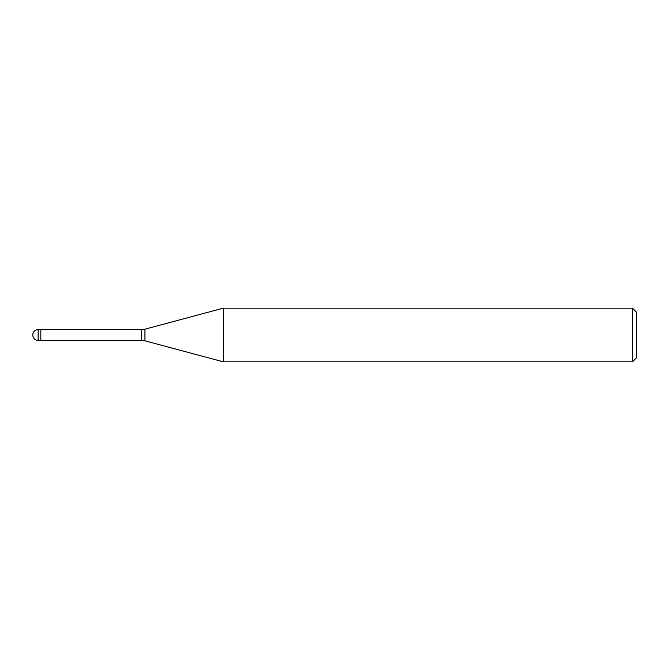 <?xml version="1.0" encoding="UTF-8"?>
<svg xmlns="http://www.w3.org/2000/svg" width="670" height="670" viewBox="0 0 670 670"><rect width="100%" height="100%" fill="white"/><g stroke="black" fill="none" stroke-linecap="round" stroke-linejoin="round"><path stroke-width="0.5" stroke-dasharray="3.35 2.51" d="M40.828 340.368L40.828 339.648M223.328 361.834L223.328 308.166M636.5 312.195L636.5 357.805M632.472 308.166L632.472 361.834M144.921 329.179L144.921 340.821M141.454 329.632L141.454 340.368M38.148 329.632L38.148 340.368"/><path stroke-width="1" d="M141.454 340.368L40.828 340.368L40.828 329.632L141.454 329.632A13.417 13.417 0 0 0 144.921 329.179L223.328 308.166L632.472 308.166L636.5 312.195L636.5 357.805L632.472 361.834L223.328 361.834L144.921 340.821A13.417 13.417 0 0 0 141.454 340.368L141.454 329.632M632.472 361.834L632.472 308.166M223.328 361.834L223.328 308.166M40.828 339.648L40.828 329.632L38.148 329.632A5.368 5.368 0 0 0 32.78 335A5.368 5.368 0 0 0 38.148 340.368L38.148 329.632M144.921 340.821L144.921 329.179M38.148 340.368L40.828 340.368"/></g></svg>
